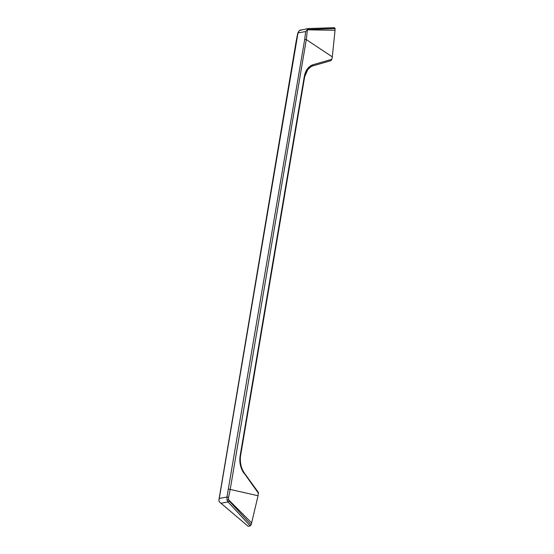 <?xml version="1.0" encoding="UTF-8"?>
<svg xmlns="http://www.w3.org/2000/svg" width="554" height="554" viewBox="0 0 554 554"><rect width="100%" height="100%" fill="white"/><g stroke="black" fill="none" stroke-linecap="round" stroke-linejoin="round"><path stroke-width="0.83" d="M301.203 29.791L299.451 30.477L298.004 32.921L305.69 31.543L307.442 29.514L306.3 39.59L230.215 489.424L258.06 495.754L251.156 524.797L229.28 501.058L228.546 499.708L228.532 497.423L226.96 497.042L219.266 498.42L218.927 499.826L219.059 501.266L219.813 502.263L248.123 526.293L250.2 525.919L251.156 524.797M312.539 65.981L313.072 64.707C308.495 66.307 305.573 70.199 304.312 76.383L304.631 76.777C306.196 70.822 308.834 67.228 312.539 65.981L312.594 65.968C312.56 65.386 310.946 66.605 307.768 69.617L304.672 76.708L240.45 456.413C239.563 466.44 243.365 471.205 244.113 472.728L258.344 492.374L258.06 495.754M240.09 456.087L240.408 456.482L240.09 456.087C239.224 462.445 240.519 468.185 243.961 473.303L243.753 472.638C241.073 467.86 239.958 462.472 240.408 456.482L240.09 456.087L304.312 76.383L304.631 76.777M312.643 65.954L330.967 60.67L331.888 59.278L332.296 56.854L306.3 39.59L304.714 39.334L226.96 497.042L227.022 500.124L228.026 501.952L221.136 503.184M258.476 493.33L243.753 472.638M228.629 489.175L230.215 489.424L228.532 497.423M299.451 30.477L308.024 28.552L334.54 27.7L335.094 28.552L335.038 30.29L332.296 56.854M312.594 65.968L330.967 60.67M220 502.43L248.123 526.293M250.2 525.919L228.026 501.952L229.28 501.058M307.255 29.265L308.024 28.552M305.69 31.543L304.714 39.334M298.004 32.921L219.266 498.42M335.094 28.552L307.442 29.514M313.072 64.707L331.888 59.278M227.022 500.124L228.546 499.708L251.71 522.962M307.442 29.819L335.038 30.29M218.927 499.826L296.203 40.975L297.803 32.998L299.195 30.705M334.464 27.707L308.093 28.559M220.326 490.664L220.54 491.163L220.326 490.664M296.411 40.823L296.625 41.321L296.411 40.823"/></g></svg>
